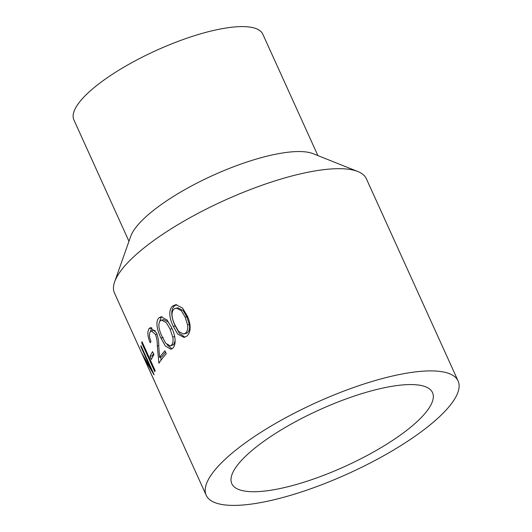 <?xml version="1.0" encoding="UTF-8"?>
<svg xmlns="http://www.w3.org/2000/svg" width="532" height="532" viewBox="0 0 532 532"><rect width="100%" height="100%" fill="white"/><g stroke="black" fill="none" stroke-linecap="round" stroke-linejoin="round"><path stroke-width="0.8" d="M458.112 381.012L366.382 178.792A138.307 38.956 155.6 0 0 357.797 171.51A138.307 38.956 155.6 0 0 282.778 178.519A138.307 38.956 155.6 0 0 120.724 270.961A138.307 38.956 155.6 0 0 114.646 281.807A138.307 38.956 155.6 0 0 114.48 293.059L206.21 495.279A138.307 38.956 -24.4 0 1 374.508 380.746A138.307 38.956 -24.4 0 1 458.112 381.012A138.307 38.956 -24.4 0 1 289.807 495.551A138.307 38.956 -24.4 0 1 206.21 495.279M357.797 171.51L313.055 153.668A103.727 29.22 155.6 0 0 256.79 158.928A103.727 29.22 155.6 0 0 135.254 228.261A103.727 29.22 155.6 0 0 130.692 236.394L114.646 281.807M365.903 392.41A110.204 31.042 -24.4 0 1 432.516 392.623A110.204 31.042 -24.4 0 1 298.412 483.887A110.204 31.042 -24.4 0 1 231.799 483.674A110.204 31.042 -24.4 0 1 365.903 392.41M317.89 155.597L262.815 34.188A103.727 29.22 155.6 0 0 200.112 33.988A103.727 29.22 155.6 0 0 73.888 119.886L128.963 241.295M172.86 305.887L175.839 304.663L182.496 308.015L187.065 315.576C190.376 321.82 192.012 332.041 186.639 336.257L183.979 337.428L177.721 334.083L173.286 326.355C170.114 320.104 167.573 310.116 172.86 305.887L174.742 305.681L176.737 304.656M158.955 317.857L160.957 316.779L167.068 319.951L171.663 327.752C174.915 334.003 176.93 344.191 172.734 348.227L170.898 349.258L165.312 345.973L160.923 338.039C157.818 331.775 154.852 321.88 158.955 317.857L162.041 316.726M150.184 342.721C147.583 336.656 147.198 331.961 149.033 328.643L150.476 327.606L156.554 332.926C158.124 337.202 158.862 341.617 158.762 346.192L159.553 357.391A138.307 38.956 -24.4 0 1 164.92 350.821L166.263 353.787A138.307 38.956 -24.4 0 0 158.922 363.236L157.306 345.993C157.386 341.923 156.787 338.079 155.517 334.455L151.327 330.957L150.33 331.669C148.993 333.943 149.219 337.228 150.995 341.524A138.307 38.956 -24.4 0 0 150.184 342.721M152.578 351.652L153.921 354.618A138.307 38.956 -24.4 0 0 151.387 359.466L150.044 356.5A138.307 38.956 -24.4 0 1 152.578 351.652M142.037 341.737L155.145 370.631A138.307 38.956 -24.4 0 0 154.785 371.675L141.678 342.788A138.307 38.956 -24.4 0 1 142.037 341.737M154.047 374.781L144.239 358.568L154.526 381.258A138.307 38.956 -24.4 0 0 154.839 382.036L141.731 353.148A138.307 38.956 -24.4 0 1 141.665 352.982L151.161 369.368L140.847 346.631A138.307 38.956 -24.4 0 1 140.98 345.667L154.087 374.555A138.307 38.956 -24.4 0 0 154.047 374.781M141.332 346.438L140.847 346.631M151.647 369.175L151.161 369.368M141.678 342.788L142.396 342.528M152.89 356.4L152.531 355.622A135.547 38.178 -24.4 0 1 153.475 353.627M150.044 356.5L152.531 355.622M150.257 331.769L151.706 327.639M149.033 328.643L151.394 327.978M159.553 357.391L161.941 356.686A135.547 38.178 -24.4 0 1 165.532 352.157M161.056 360.137L160.704 357.052M157.306 345.993L158.729 345.594M155.517 334.455L157.026 334.063M155.311 330.671L153.648 330.319L151.327 330.957M172.002 348.806L167.121 344.829M160.923 338.039L163.178 337.494M159.154 323.017L161.116 317.405M172.149 328.763L170.074 329.128L166.35 322.698L161.622 320.084L160.345 320.776C157.226 324.194 159.713 331.649 162.167 336.703L165.718 343.253L170.187 345.9L173.592 344.769L175.148 340.726M171.357 327.094L167.979 321.774L163.73 319.666L161.622 320.084M173.592 344.769L171.437 345.215C173.04 343.313 173.465 340.566 172.72 336.975L170.074 329.128M174.809 336.596L172.72 336.975M170.187 345.9L171.437 345.215M184.963 337.195L179.39 333.358L175.301 326.036C172.129 319.785 169.562 309.817 174.742 305.681M173.286 326.355L175.301 326.036M183.5 334.03L187.237 333.039C189.279 331.084 189.99 328.31 189.372 324.726L186.872 316.873L183.154 310.602L177.994 307.835L174.263 308.799C170.213 312.377 172.454 319.892 174.955 324.939L178.526 331.33L183.5 334.03L185.355 333.245C187.437 331.263 188.182 328.47 187.577 324.866L185.096 316.999L181.365 310.741L176.185 308.015M187.237 333.039L185.355 333.245M189.372 324.726L187.577 324.866M186.872 316.873L185.096 316.999"/></g></svg>
